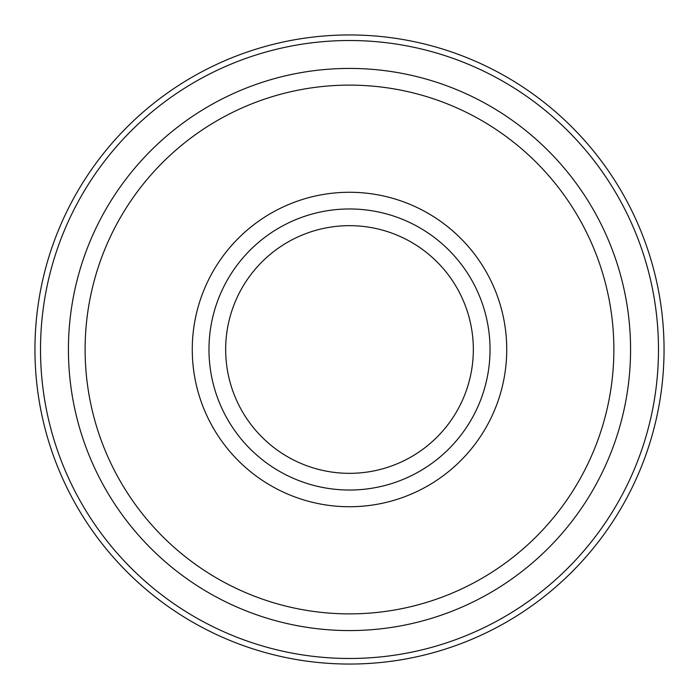 <?xml version="1.0" encoding="UTF-8"?>
<svg xmlns="http://www.w3.org/2000/svg" width="699" height="699" viewBox="0 0 699 699"><rect width="100%" height="100%" fill="white"/><g stroke="black" fill="none" stroke-linecap="round" stroke-linejoin="round"><path stroke-width="1.05" d="M630.568 349.5A281.068 281.068 0 0 0 208.966 106.082A281.068 281.068 0 0 0 208.966 592.918A281.068 281.068 0 0 0 630.568 349.5M658.484 349.5A308.984 308.984 0 0 0 195.004 81.914A308.984 308.984 0 0 0 195.004 617.086A308.984 308.984 0 0 0 658.484 349.5M664.05 349.5A314.55 314.55 0 0 1 192.225 621.909A314.55 314.55 0 0 1 192.225 77.091A314.55 314.55 0 0 1 664.05 349.5M490.034 349.5A140.534 140.534 0 0 1 279.233 471.205A140.534 140.534 0 0 1 279.233 227.795A140.534 140.534 0 0 1 490.034 349.5M506.731 349.5A157.231 157.231 0 0 0 270.88 213.335A157.231 157.231 0 0 0 270.88 485.665A157.231 157.231 0 0 0 506.731 349.5M613.871 349.5A264.371 264.371 0 0 0 217.31 120.543A264.371 264.371 0 0 0 217.31 578.457A264.371 264.371 0 0 0 613.871 349.5M473.337 349.5A123.837 123.837 0 0 1 287.577 456.744A123.837 123.837 0 0 1 287.577 242.256A123.837 123.837 0 0 1 473.337 349.5"/></g></svg>
